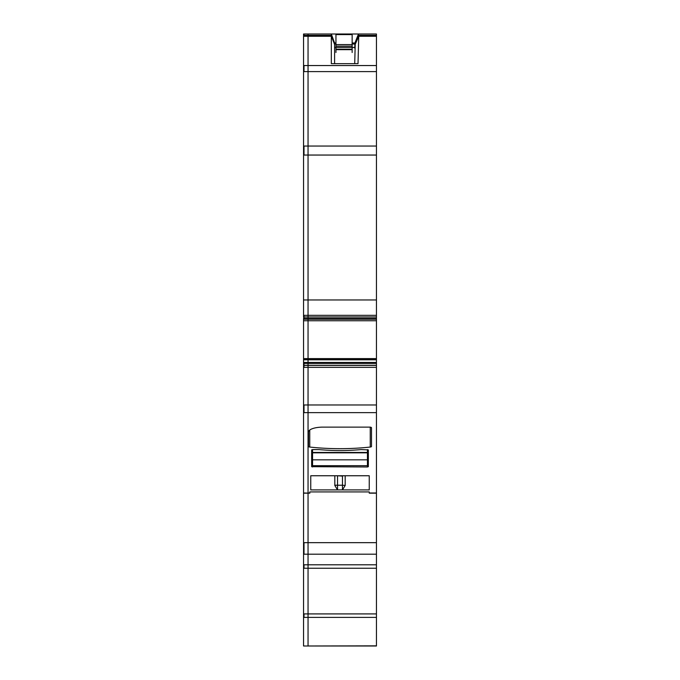 <?xml version="1.0" encoding="UTF-8"?>
<svg xmlns="http://www.w3.org/2000/svg" width="680" height="680" viewBox="0 0 680 680"><rect width="100%" height="100%" fill="white"/><g stroke="black" fill="none" stroke-linecap="round" stroke-linejoin="round"><path stroke-width="1.02" d="M304.002 34L304.002 35.352L303.552 35.352L303.552 34L308.048 34L308.048 35.352L331.322 35.352L334.602 44.353L334.602 63.665M352.147 47.498L355.138 47.472L354.714 63.665L355.215 44.345L356.295 41.608M358.462 34.008L376.448 34L376.448 35.352L358.76 35.352L358.02 63.665L331.322 63.665L331.322 35.352M358.436 36.176L357.349 38.947M376.448 65.543L376.448 71.612L308.048 71.612L308.048 146.047L308.048 36.261L304.002 36.261L304.002 35.352L308.048 35.352L308.048 71.612L304.002 71.612L304.002 65.543L376.448 65.543L376.448 36.261L358.734 36.261L355.215 44.345M376.448 367.336L308.048 367.336L308.048 404.966L308.048 365.262L308.048 367.336L304.002 367.336L304.002 365.381L376.448 365.381L376.448 646L303.552 646L303.552 493.162L304.002 493.162L303.552 493.162M376.448 35.352L376.448 36.261M303.552 35.352L303.552 146.047L376.448 146.047L376.448 71.612M376.448 146.047L376.448 320.764L308.048 320.756L308.048 358.615L308.048 320.764L376.448 320.764L376.448 365.381M376.448 493.162L369.249 493.162L369.249 491.921L309.85 491.921L309.85 493.162L304.002 492.991M376.448 617.38L308.048 617.38L308.048 645.838L308.048 613.913L308.048 617.38L304.002 617.38L304.002 613.913L308.048 613.913L308.048 554.2L304.002 554.2L304.002 542.665L308.048 542.665L308.048 493.162L308.048 554.2L376.448 554.2M334.602 44.353L331.322 36.261L308.048 36.261L308.048 34L331.322 34L334.602 43.002L331.322 34L358.471 34L357.969 37.366M331.339 35.386L331.322 34M304.002 146.047L304.002 155.048L308.048 155.048L308.048 146.047L308.048 299.965L376.448 299.965M376.448 315.333L308.048 315.333L308.048 319.218L308.048 318.418L304.002 318.418L304.002 315.333L308.048 315.333L308.048 299.965L308.048 316.974L376.448 316.965L308.048 316.974L308.048 318.418L376.448 318.418M303.552 316.846L304.002 319.218L308.048 319.218L308.048 320.756L374.901 320.764M304.002 365.262L304.002 363.383L303.552 363.383L303.552 365.262L308.048 365.262L308.048 362.474L303.552 362.474L303.552 359.805L305.116 359.771L303.552 359.635L308.048 359.635L308.048 358.615L308.048 362.474L308.048 359.805L376.448 359.805M303.552 318.418L303.552 359.635L308.048 359.626L305.074 359.805M304.002 362.474L304.002 363.383L376.448 363.383M376.448 404.966L308.048 404.966L308.048 412.641L304.002 412.641L304.002 404.966L308.048 404.966L308.048 493.162L304.002 493.162M357.408 38.785L357.637 37.366M342.779 475.754L310.751 475.754L310.751 489.914L310.751 475.754M342.575 476.102L337.399 475.754M342.575 475.754L369.249 475.754L369.249 489.914L342.474 489.914L342.474 485.223L337.526 485.223L337.526 489.872L334.824 485.477L337.526 489.914L342.474 489.872L345.176 485.477L342.474 485.223L342.474 476.102M369.249 475.754L369.249 489.914M345.176 485.477L342.474 489.914M337.526 489.914L310.751 489.914M308.499 446.462A1.802 0.612 180 0 0 309.749 447.049A98.999 33.864 180 0 0 370.251 447.049A1.802 0.612 180 0 0 371.501 446.462L371.501 427.737A1.802 0.612 180 0 0 369.699 427.125L322.898 427.125A14.399 4.921 180 0 0 308.499 432.046L308.499 446.462M367.447 466.981L311.652 466.675L311.652 449.896L312.553 449.59L312.553 465.681L367.447 465.681L367.447 466.981L368.348 466.675L368.348 449.896L361.148 449.59A136.799 46.792 180 0 1 353.846 450.135A74.698 25.551 180 0 1 326.153 450.135A136.799 46.792 180 0 1 318.852 449.59L312.553 449.59M354.926 43.002L358.36 34.28L354.926 43.002L354.807 47.447L354.9 44.047L352.147 44.047M334.356 44.047L334.39 43.002L335.954 43.002M354.79 48.203L354.977 43.002L352.147 43.002M345.176 475.754L345.176 485.223M334.824 475.754L334.824 485.477M337.526 476.102L337.526 485.223L334.824 485.223M367.447 449.59L367.447 465.681M335.954 46.146L352.147 46.146L352.147 34.603L335.954 34.603L335.954 49.232L352.147 49.232L335.954 49.232L335.954 52.505M335.954 34.603L352.147 34.45L335.954 34.603M352.147 46.146L352.147 47.438L355.138 47.447M335.954 49.666L352.147 49.666L352.147 47.438L334.602 47.447M352.147 49.666L352.147 52.505M303.552 367.302L303.552 492.991M376.448 613.913L308.048 613.913L308.048 542.665L376.448 542.665M303.552 362.993L303.552 363.987M303.552 365.262L303.552 367.336L304.002 367.336M376.448 365.262L308.048 365.262L308.048 362.474L376.448 362.474M303.552 358.615L308.048 358.615L308.048 359.771L376.448 359.771M376.448 319.218L308.048 319.218L308.048 320.756L303.552 320.756M303.552 146.047L303.552 299.965L308.048 299.965L308.048 155.048L376.448 155.048M303.552 299.965L303.552 316.965L308.048 316.965L303.552 316.965M304.002 404.966L303.552 404.966L303.552 475.804M303.552 362.474L303.552 363.383M376.448 412.641L308.048 412.641L308.048 492.991L309.85 492.991M335.954 47.498L334.602 47.498M376.448 568.25L304.002 568.25L304.002 564.791L376.448 564.791M304.002 646L376.448 645.838M308.108 358.615L376.448 358.615M308.048 359.635L376.448 359.635L308.048 359.626M376.448 492.991L369.249 492.991M309.749 430.041L309.749 447.049M370.251 427.15L370.251 447.049M312.553 465.681L312.553 466.981M334.492 44.047L335.954 44.047M312.553 452.438L367.447 452.438M312.553 459.825L367.447 459.825M335.954 44.583L352.147 44.583M304.002 617.38L303.552 617.38M304.002 645.838L303.552 645.838M304.002 568.25L303.552 568.25M304.002 613.913L303.552 613.913M304.002 554.2L303.552 554.2M304.002 564.791L303.552 564.791M304.002 365.381L303.552 365.381M305.116 359.771L308.048 359.771M304.002 319.218L303.552 319.218M304.002 315.333L303.552 315.333M304.002 155.048L303.552 155.048M304.002 71.612L303.552 71.612M304.002 36.261L303.552 36.261M304.002 65.543L303.552 65.543M304.002 542.665L303.552 542.665M304.002 412.641L303.552 412.641M312.553 452.82L367.447 452.82"/></g></svg>
